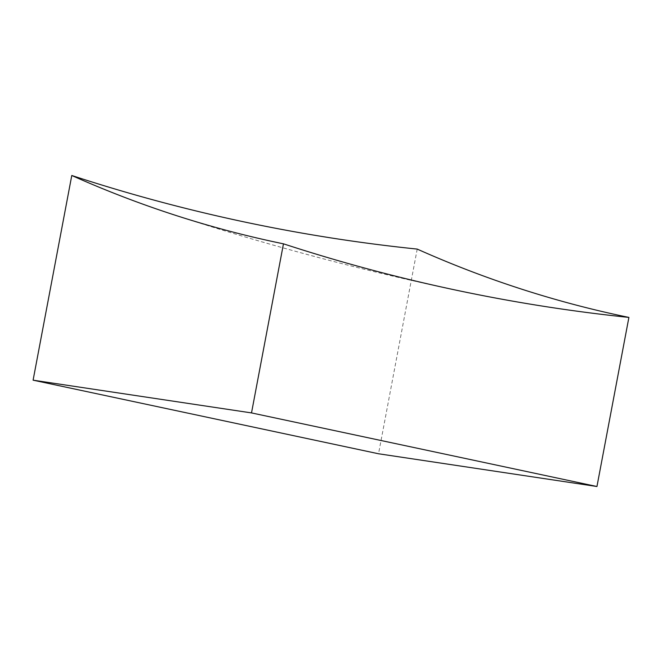 <?xml version="1.0" encoding="UTF-8"?>
<svg xmlns="http://www.w3.org/2000/svg" width="662" height="662" viewBox="0 0 662 662"><rect width="100%" height="100%" fill="white"/><g stroke="black" fill="none" stroke-linecap="round" stroke-linejoin="round"><path stroke-width="0.5" stroke-dasharray="3.31 2.48" d="M417.209 249.086L378.54 453.768M172.617 214.38A2688.506 2688.506 0 0 0 465.882 292.207"/><path stroke-width="0.99" d="M283.46 243.823A2679.155 1648.728 102 0 1 172.617 214.38A2679.155 1648.728 102 0 1 71.777 175.488A2650.905 2088.022 98.5 0 0 242.731 221.605A2650.905 2088.022 98.5 0 0 417.209 249.086A2679.155 1648.728 -78 0 0 628.9 317.421A2687.008 2116.464 -81.5 0 1 465.882 292.207A2687.008 2116.464 -81.5 0 1 454.446 289.807A2687.008 2116.464 -81.5 0 1 283.46 243.823L251.51 412.914L596.95 486.512L378.54 453.768L33.1 380.17L251.51 412.914M71.777 175.488L33.1 380.17M628.9 317.421L596.95 486.512"/></g></svg>
